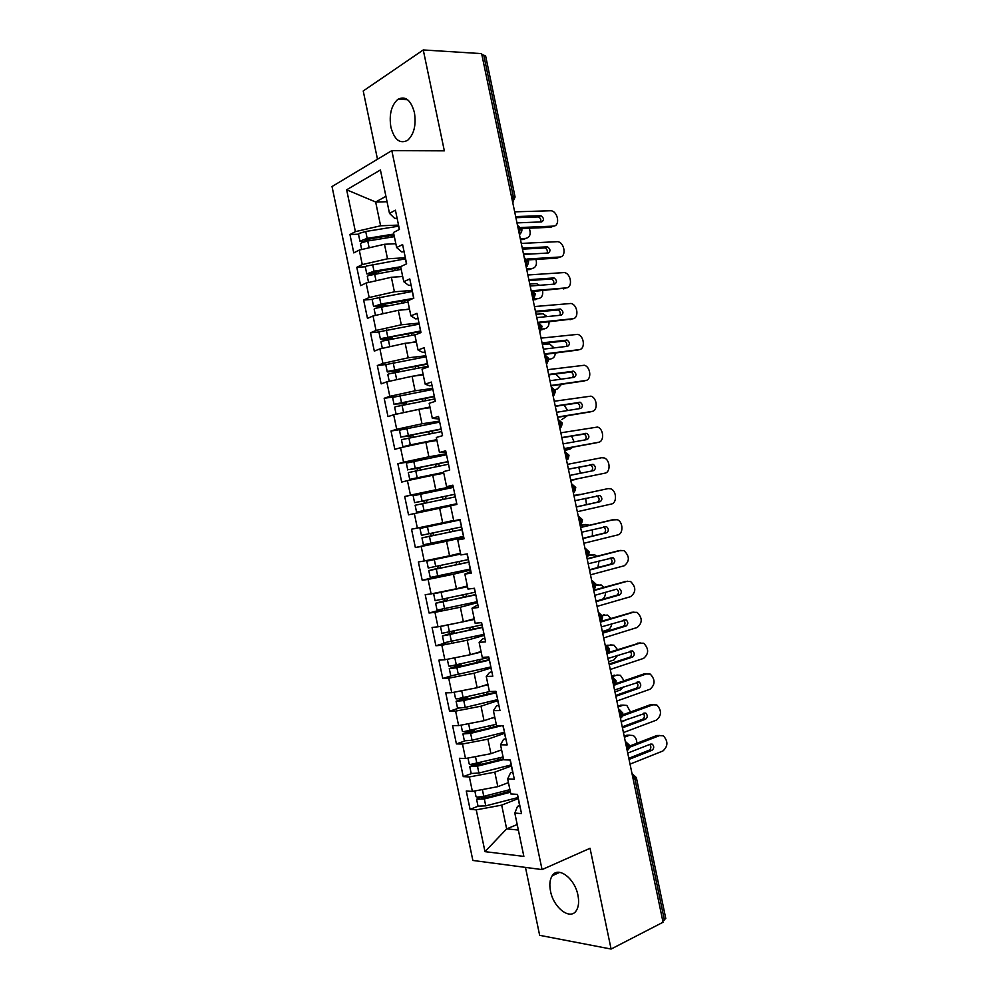 <?xml version="1.0" encoding="UTF-8"?>
<svg xmlns="http://www.w3.org/2000/svg" width="999" height="999" viewBox="0 0 999 999"><rect width="100%" height="100%" fill="white"/><g stroke="black" fill="none" stroke-linecap="round" stroke-linejoin="round"><path stroke-width="1.5" d="M577.946 895.266C574.837 878.271 558.004 865.846 552.185 875.761C549.8 879.507 549.238 884.639 550.511 891.133C553.496 907.816 570.379 920.778 576.373 910.489C578.671 906.742 579.195 901.672 577.946 895.266M414.41 112.537C410.864 99.95 405.332 95.567 397.814 99.363C391.271 105.37 388.961 114.66 390.896 127.248C394.43 139.922 400.037 144.256 407.692 140.272C414.061 134.291 416.308 125.05 414.41 112.537M525.474 867.407L539.66 935.326L611.101 949.05L663.049 922.239L481.63 53.621L423.264 49.95L363.224 90.984L377.485 159.228M332.018 186.538L472.864 860.451L542.057 869.592L391.82 150.624L332.018 186.538M470.079 809.34L476.248 809.852L484.977 851.648L523.863 856.405L514.81 813.061L521.515 813.611L517.494 794.38L510.814 793.943L507.667 778.92L514.335 779.27L510.314 760.027L503.671 759.802L500.536 744.779L507.155 744.917L503.134 725.686L496.54 725.661L493.406 710.651L499.975 710.564L495.954 691.333L489.41 691.533L486.263 676.51L492.794 676.211L488.773 656.967L482.267 657.379L479.133 642.357L485.614 641.857L481.605 622.614L475.137 623.239L472.003 608.216L478.446 607.504L474.425 588.261L468.007 589.098L464.86 574.075L471.266 573.139L467.245 553.896L460.864 554.944L457.729 539.922L464.085 538.773L460.064 519.53L453.733 520.804L450.586 505.769L456.905 504.42L452.884 485.177L446.59 486.65L443.456 471.615L449.725 470.054L445.691 450.799L439.46 452.497L436.313 437.462L442.532 435.676L438.511 416.433L432.317 418.331L429.183 403.309L435.352 401.311L431.331 382.068L425.187 384.178L422.04 369.155L428.171 366.945L424.15 347.689L418.044 350.025L414.897 334.99L420.991 332.567L416.97 313.324L410.901 315.859L407.767 300.824L413.811 298.189L409.79 278.946L403.771 281.693L400.624 266.658L406.618 263.811L402.597 244.568L396.628 247.527L393.481 232.492L399.438 229.433L395.417 210.19L389.485 213.361L380.419 169.967L346.653 189.798L355.394 231.643L349.95 234.553L353.783 252.897L359.253 250.087L362.275 264.585L356.793 267.307L360.627 285.639L366.133 283.029L369.168 297.527L363.636 300.05L367.47 318.381L373.014 315.971L376.049 330.457L370.479 332.792L374.313 351.124L379.907 348.901L382.929 363.399L377.322 365.534L381.156 383.866L386.788 381.843L389.822 396.328L384.165 398.276L387.999 416.608L393.668 414.772L396.703 429.27L391.009 431.019L394.842 449.35L400.549 447.714L403.584 462.2L397.852 463.748L401.685 482.08L407.442 480.644L410.464 495.129L404.695 496.491L408.529 514.822L414.323 513.573L417.345 528.059L411.538 529.22L415.372 547.552L421.203 546.503L424.225 560.988L418.381 561.95L422.202 580.282L428.084 579.42L431.106 593.906L425.212 594.68L429.046 613.011L434.965 612.35L437.987 626.835L432.055 627.409L435.889 645.741L441.845 645.267L444.867 659.752L438.898 660.139L442.732 678.458L448.726 678.196L451.748 692.682L445.741 692.856L449.562 711.188L455.606 711.113L458.628 725.599L452.572 725.586L456.406 743.905L462.487 744.03L465.509 758.516L459.415 758.303L463.249 776.623L469.368 776.947L472.39 791.42L466.258 791.021L470.079 809.34L478.059 806.243M508.441 782.617L497.827 786.663L494.792 772.152L511.55 765.921L510.064 760.027M472.39 791.42L497.827 786.663M469.368 776.947L494.792 772.152M514.81 813.061L517.507 806.343L519.567 805.531M501.598 749.849L490.934 753.683L487.899 739.173L504.72 733.278M465.509 758.516L490.934 753.683M462.487 744.03L487.899 739.173M507.667 778.92L510.514 772.876L512.587 772.102M494.742 717.082L484.04 720.704L481.006 706.193L497.664 700.711M458.628 725.599L484.04 720.704M455.606 711.113L481.006 706.193M500.536 744.779L503.521 739.41L505.594 738.673M487.899 684.315L477.147 687.724L474.113 673.214L490.846 668.056M451.748 692.682L477.147 687.724M448.726 678.196L474.113 673.214M493.406 710.651L496.528 705.931L498.613 705.244M481.056 651.535L470.254 654.745L467.22 640.222L484.016 635.401M444.867 659.752L470.254 654.745M441.845 645.267L467.22 640.222M486.263 676.51L489.535 672.464L491.633 671.815M474.2 618.768L463.361 621.753L460.327 607.242L477.197 602.747M437.987 626.835L463.361 621.753M434.965 612.35L460.327 607.242M479.133 642.357L482.542 638.985L484.64 638.373M467.357 585.988L456.468 588.761L453.434 574.25L470.367 570.079M431.106 593.906L456.468 588.761M428.084 579.42L453.434 574.25M472.003 608.216L477.659 604.944M460.502 553.209L449.575 555.781L446.541 541.258L463.548 537.425M424.225 560.988L449.575 555.781M421.203 546.503L446.541 541.258M464.86 574.075L470.929 571.54M453.658 520.429L442.682 522.789L439.647 508.266L450.636 506.006M417.345 528.059L442.682 522.789M414.323 513.573L439.647 508.266M457.729 539.922L463.923 538.011M453.134 486.426L435.789 489.797L432.754 475.274L443.793 473.226M410.464 495.129L435.789 489.797M407.442 480.644L432.754 475.274M446.078 453.808L428.896 456.793L425.861 442.282L436.938 440.447M403.584 462.2L428.896 456.793M400.549 447.714L425.861 442.282M446.59 486.65L453.022 485.851M439.248 421.141L421.99 423.801L418.956 409.278L430.094 407.667M396.703 429.27L421.99 423.801M393.668 414.772L418.956 409.278M439.46 452.497L445.866 452.447M432.417 388.474L415.097 390.796L412.063 376.286L423.239 374.875M389.822 396.328L415.097 390.796M386.788 381.843L412.063 376.286M432.317 418.331L438.798 419.006M425.599 355.806L408.204 357.804L405.169 343.281L416.383 342.083M382.929 363.399L408.204 357.804M379.907 348.901L405.169 343.281M425.187 384.178L429.645 385.851L431.818 385.564M418.768 323.127L401.311 324.8L398.276 310.277L409.528 309.29M376.049 330.457L401.311 324.8M373.014 315.971L398.276 310.277M418.044 350.025L422.639 352.36L424.825 352.11M412.187 290.434L394.405 291.795L391.371 277.272L402.684 276.498M369.168 297.527L394.405 291.795M366.133 283.029L391.371 277.272M410.901 315.859L415.646 318.868L417.832 318.656M405.357 257.767L387.512 258.791L384.478 244.268L395.829 243.706M362.275 264.585L387.512 258.791M359.253 250.087L384.478 244.268M403.771 281.693L408.641 285.364L410.839 285.214M511.5 196.641L513.299 196.591L483.753 55.145L481.93 55.032M483.753 55.145L485.626 55.944L515.084 197.028L513.299 196.591L512.562 201.698M398.276 225.1L380.607 225.786L375.649 202.01L387.05 201.736M355.394 231.643L380.607 225.786M346.653 189.798L375.649 202.01L385.926 196.303M396.628 247.527L401.648 251.873L403.846 251.748M664.385 919.992L634.877 778.708L636.351 777.597L665.784 918.506L662.762 920.828M391.82 150.624L444.343 150.849L423.264 49.95M611.101 949.05L590.047 848.288L542.057 869.592M517.207 824.55L506.643 828.87L518.356 830.032M518.131 798.651L501.685 805.132L506.643 828.87L484.977 851.648M389.485 213.361L394.642 218.369L396.865 218.294M476.248 809.852L501.685 805.132M349.95 234.553L358.504 234.191M519.405 234.453C519.118 235.252 522.302 232.205 521.865 229.433L518.294 229.183M356.793 267.307L365.384 266.783M363.636 300.05L372.352 299.35M370.479 332.792L379.47 331.905M377.322 365.534L386.875 364.41M384.165 398.276L394.967 396.803M391.009 431.019L405.357 428.783M397.852 463.748L427.097 458.641M404.695 496.491L453.022 487.087M415.372 547.552L463.399 536.725M422.202 580.282L448.976 573.726M429.046 613.011L442.52 609.44M435.889 645.741L446.203 642.794M442.732 678.458L451.848 675.674M449.562 711.188L458.116 708.391M456.406 743.905L464.647 741.046M463.249 776.623L471.316 773.651M526.136 266.683C526.848 267.245 527.672 265.584 528.596 261.701L525.062 261.563M532.867 298.926C533.341 299.775 534.165 298.114 535.339 293.956L531.818 293.943M539.597 331.156C540.159 331.893 540.996 330.244 542.07 326.211L538.586 326.311M546.328 363.399C546.878 364.185 547.702 362.537 548.813 358.466L545.342 358.691M553.059 395.629C553.621 396.428 554.445 394.78 555.544 390.709L552.11 391.059M559.802 427.872C560.414 426.373 561.038 429.657 562.275 422.964L558.866 423.426M566.533 460.114C567.195 458.553 567.807 461.9 569.018 455.207L565.634 455.794M573.264 492.357C574.313 492.644 575.137 491.008 575.749 487.462L572.39 488.161M578.234 516.146L580.881 520.129L579.994 524.575C581.043 524.887 581.88 523.251 582.479 519.705L579.145 520.529M584.977 548.426L587.624 552.459L586.763 556.83C587.824 557.03 588.636 555.407 589.223 551.947L585.913 552.897M591.72 580.706L594.38 584.79L593.568 589.035C594.605 589.235 595.404 587.624 595.953 584.19L592.669 585.252M598.463 612.974L601.136 617.107L600.374 621.241C601.398 621.403 602.172 619.805 602.684 616.433L599.425 617.619M605.207 645.254L607.879 649.437L607.167 653.458C608.179 653.621 608.928 652.022 609.415 648.676L606.193 649.974M611.937 677.522L614.635 681.755L613.96 685.664C614.947 685.838 615.671 684.253 616.158 680.906L612.949 682.329M618.681 709.789L621.378 714.073L620.754 717.881C621.728 717.869 622.439 716.295 622.889 713.149L619.705 714.685M625.424 742.057L628.134 746.39L627.547 750.099C628.508 750.062 629.195 748.501 629.62 745.379L626.46 747.04M553.434 226.111L550.724 227.285L521.578 228.546M550.724 227.285L553.334 226.124C560.327 226.211 558.179 211.613 551.086 210.752L514.672 211.838M399.213 229.558L398.276 223.851M515.896 217.695L538.261 216.92C540.422 217.844 541.233 219.53 540.709 221.953M553.334 226.124L520.941 227.497M515.671 216.583L540.859 215.722C544.005 217.994 544.305 220.055 541.745 221.903L516.982 222.889M396.203 213.973L397.702 221.116M394.355 236.663L367.719 240.996L361.513 242.794L360.489 243.793L361.688 249.525M393.993 234.94L366.745 239.373L364.573 239.997L365.259 240.559L365.097 239.785M393.806 234.041L367.17 238.374L359.94 241.184L364.56 241.683M359.94 241.184L358.504 234.315L359.528 233.279L365.721 231.481L398.514 226.186M520.279 238.661L525.824 238.386C530.044 237.263 531.181 233.866 529.245 228.209M525.998 238.374L523.339 239.485L525.824 238.386M371.928 240.309L365.259 240.559M520.479 239.635L523.339 239.485M394.168 243.793L395.791 243.531M559.665 257.055L557.155 258.092L527.822 259.94M557.155 258.092L559.777 257.005C566.633 256.968 564.722 242.67 557.742 241.658L521.266 243.419M406.393 263.923L405.394 257.917M522.465 249.138L544.83 247.939C546.99 248.951 547.752 250.662 547.127 253.072M559.777 257.005L526.96 259.053M522.265 248.152L547.44 246.815C550.511 249.088 550.774 251.149 548.239 252.997L523.576 254.47M403.321 248.027L404.82 255.182M565.796 288.062L533.778 291.371M563.586 288.911L566.233 287.887C572.939 287.737 571.241 273.714 564.385 272.552L527.859 274.987M413.574 298.289L412.512 291.97M529.033 280.569L551.386 278.971C553.558 280.057 554.27 281.793 553.521 284.191M566.233 287.887L532.592 290.659M528.858 279.72L554.02 277.922C556.992 280.195 557.242 282.255 554.732 284.091L530.169 286.039M410.439 282.093L411.938 289.248M571.915 319.043L539.223 322.877M570.017 319.717L572.677 318.768C579.245 318.494 577.759 304.757 571.028 303.459L534.465 306.556M420.754 332.667L419.63 326.036M535.601 312.013L557.942 309.99C560.127 311.164 560.789 312.937 559.902 315.309M572.677 318.768L537.762 322.34M535.452 311.288L560.589 309.016C563.486 311.288 563.698 313.349 561.226 315.185L536.763 317.607M417.557 316.159L419.056 323.301M578.009 350.025L544.467 354.458M576.46 350.524L579.133 349.65C585.564 349.263 584.265 335.789 577.659 334.365L541.058 338.124M427.934 367.033L426.735 360.09M542.17 343.456L564.497 341.021C566.695 342.282 567.295 344.093 566.271 346.441M579.133 349.65L544.355 353.908M542.045 342.857L567.157 340.11C569.979 342.382 570.167 344.443 567.719 346.266L543.356 349.175M424.675 350.212L426.173 357.367M401.186 269.355L368.356 275.574L367.32 276.486L368.569 282.467M400.811 267.532L373.589 272.115L371.416 272.715L372.09 273.189L371.94 272.502M400.636 266.745L374.026 271.216L366.77 273.876L373.264 274.088M366.77 273.876L365.334 267.008L366.371 266.059L405.332 258.853M526.585 268.881L532.117 268.506C535.914 267.582 537.2 264.56 536.001 259.428M531.543 253.996L523.439 253.771M532.117 268.506L529.62 269.543L532.117 268.506M379.183 273.064L372.09 273.189M526.773 269.742L529.62 269.543M371.516 281.805L376.71 280.619M399.812 276.698L402.622 276.224M408.017 302.048L375.212 308.354L374.15 309.178L375.462 315.422M410.552 299.613L378.783 305.232M413.261 298.426L380.894 304.046L373.601 306.556L383.179 306.368L385.527 305.332L378.908 305.831M373.601 306.556L372.177 299.688L373.226 298.838L412.4 291.471M533.541 298.464L532.904 299.126L538.411 298.626C541.795 297.877 543.194 295.204 542.594 290.647M539.622 285.289L536.638 283.666L529.745 284.003M386.251 305.831L385.527 305.332M533.054 299.85L535.901 299.6M377.098 315.047L386.426 312.949M405.057 309.69L409.453 308.916M383.029 348.214L397.24 345.042M416.071 334.528L382.068 341.121L380.981 341.858L382.342 348.364M420.542 331.618L385.614 337.949M420.417 331.031L381.518 338.499L380.444 339.248L390.509 339.111M380.444 339.248L379.008 332.38L380.07 331.618L419.23 324.138M541.62 329.083L544.705 328.746C547.689 328.122 549.125 325.824 549.038 321.878M547.04 316.583L543.119 313.811L536.063 314.223M544.043 328.983L544.705 328.746M393.219 338.624L391.995 337.824L385.726 338.461M541.196 329.757L542.17 329.645M409.702 342.794L416.283 341.608M394.518 380.144L396.328 379.745M389.298 381.293L409.915 376.76M427.784 366.308L388.911 373.901L387.812 374.538L389.223 381.306M427.347 364.173L392.457 370.679M427.247 363.698L388.361 371.278L387.275 371.928L396.403 371.203L397.565 371.89M387.275 371.928L385.839 365.06L386.925 364.398L425.811 356.83M548.851 359.565L550.998 358.866C553.571 358.354 555.019 356.431 555.319 353.122M554.12 347.889L549.6 343.943L542.37 344.443M549.987 359.203L548.851 359.628M400.124 371.416L398.801 370.329L392.545 371.091M420.991 375.162L423.214 374.75M413.286 376.123L423.114 374.3M584.09 380.981L551.023 385.889M582.892 381.331L585.576 380.532C591.883 380.032 590.771 366.795 584.303 365.259L547.639 369.692M435.114 401.386L433.853 394.143M548.726 374.887L571.053 372.04C573.264 373.414 573.788 375.262 572.627 377.572M585.576 380.532L550.936 385.477M548.638 374.425L573.726 371.203C576.473 373.476 576.635 375.524 574.213 377.347L549.949 380.744M431.793 384.265L433.291 391.421M400.699 413.249L412.637 410.651M396.416 414.185L429.945 406.993M434.615 398.963L395.766 406.668L394.642 407.23L396.079 414.086M434.14 396.715L399.3 403.396M434.066 396.353L395.217 404.046L403.184 403.633L404.508 404.695M394.106 404.607L392.669 397.752L393.768 397.165L432.629 389.498M555.169 389.622L557.28 388.986L561.438 384.403M560.976 379.195L555.544 373.963M555.919 389.398L555.182 389.66M406.968 404.22L405.594 402.847L399.363 403.708M422.54 408.766L430.02 407.33M590.159 411.913L557.592 417.32M589.323 412.137L592.02 411.413C598.214 410.801 597.252 397.802 590.921 396.153L554.233 401.248M442.47 435.352L440.971 428.196M555.294 406.318L577.597 403.059C579.845 404.57 580.294 406.456 578.945 408.716M592.02 411.413L557.529 417.033M555.232 405.994L580.294 402.297C582.954 404.57 583.091 406.618 580.706 408.441L556.543 412.3M438.911 418.319L440.409 425.474M413.786 444.867L436.825 439.91M407.917 446.128L402.909 446.765L410.327 444.88L436.775 439.672M441.433 431.618L402.609 439.448L401.473 439.91L402.909 446.765M440.946 429.27L406.131 436.113M440.896 429.008L402.06 436.825L409.965 436.063L411.338 437.512M400.924 437.287L399.5 430.432L400.624 429.945L439.46 422.152M561.825 419.58L567.332 415.734M567.632 410.527L564.048 404.957M413.736 437.038L412.387 435.352L406.181 436.338M596.216 442.832L564.16 448.751M595.754 442.944L598.476 442.282C604.532 441.57 603.746 428.808 597.539 427.048L560.826 432.817M449.587 469.405L448.089 462.25M561.863 437.749L584.14 434.078C586.438 435.751 586.788 437.687 585.214 439.872M598.476 442.282L564.123 448.601M561.825 437.55L586.85 433.391C589.435 435.651 589.56 437.699 587.2 439.523L563.136 443.868M446.029 452.372L447.515 459.528M443.743 473.002L413.998 478.571L443.631 472.49M432.055 475.424L410.901 479.095L443.606 472.365M448.264 464.273L408.304 472.589L409.74 479.445M447.989 461.775L412.974 468.831M447.952 461.613L408.916 469.592L416.733 468.494L418.044 470.354M407.754 469.967L406.331 463.111L446.278 454.807M564.46 450.212L569.867 449.213L572.889 447.152M574.1 441.883L571.565 436.039M567.732 449.737L569.867 449.213M420.429 469.88L419.705 467.919L412.999 468.968M564.497 450.362L567.282 449.85M443.768 473.126L438.124 474.275M570.729 480.182L604.919 473.164C610.864 472.34 610.227 459.79 604.158 457.942L601.698 457.717L567.42 464.373M456.693 503.446L455.207 496.303M568.431 469.18L590.684 465.084C593.056 467.033 593.281 469.031 591.346 471.066M604.919 473.164L570.716 480.157M568.406 469.118L593.406 464.473C595.928 466.733 596.016 468.781 593.681 470.591L569.73 475.424M453.146 486.426L454.632 493.568M456.78 503.833L420.829 511.238L456.768 503.758M456.78 503.858L416.571 512.125L456.755 503.733M455.082 496.928L415.134 505.257L416.571 512.125M454.795 494.318L418.843 501.76L426.523 500.424L426.948 502.747M454.782 494.268L414.585 502.647L423.514 500.911L424.538 503.234M414.585 502.647L413.149 495.791L453.109 487.462M576.148 479.333L570.779 480.457L577.534 478.796M580.394 473.276L578.708 467.157M577.31 511.713L611.363 504.033C617.207 503.109 616.695 490.771 610.764 488.836L608.141 488.598L574 495.904M463.811 537.499L462.075 530.369M596.59 495.966L597.227 496.103C599.675 498.351 599.737 500.387 597.439 502.197L576.298 506.905M574.013 495.941L608.141 488.598M574.999 500.674L599.962 495.566C602.409 497.814 602.484 499.862 600.174 501.673L576.323 506.98M460.015 520.504L461.75 527.622M462.137 529.47L426.223 537.037L433.304 535.464L433.291 532.904M462.15 529.532L421.965 537.937L423.401 544.805L463.336 536.438M421.965 537.937L430.831 535.926L430.894 533.416M460.139 519.905L419.98 528.459L460.127 519.88M461.363 526.96L421.416 535.327L419.98 528.459M586.488 504.632L585.664 498.351M581.081 494.38L573.926 495.541M579.295 494.393L573.926 495.504M580.569 527.322L612.337 519.855M583.903 543.269L617.819 534.902C623.538 533.878 623.164 521.74 617.357 519.717L611.838 519.942M603.433 526.997L603.758 527.11C606.131 529.358 606.181 531.381 603.908 533.204L582.867 538.324M580.606 527.497L614.597 519.468M581.593 532.23L606.518 526.648C608.891 528.896 608.94 530.931 606.668 532.754L582.917 538.536M467.12 554.507L468.868 561.663M468.931 562.012L433.479 569.667L440.097 567.956L440.459 565.634M468.968 562.175L428.796 570.616L430.232 577.472L470.167 569.08M428.796 570.616L437.612 568.356L438.086 566.158M460.539 553.384L431.068 560.239L460.651 553.933M468.181 559.615L428.246 567.994L426.81 561.138L460.689 554.07M446.178 556.48L426.81 561.138M592.37 536.013L592.444 529.632M589.323 525.262L585.589 524.5L580.244 525.749M585.589 524.5L583.466 524.862M582.966 524.95L580.207 525.599M460.514 553.246L458.803 553.608M587.137 558.753L619.155 550.611M590.496 574.825L624.263 565.771C629.807 561.201 629.695 556.143 623.95 550.599L618.269 550.749M478.046 605.581L476.286 598.364M610.152 558.054L610.302 558.116C612.599 560.352 612.637 562.387 610.389 564.21L589.435 569.755M587.2 559.053L621.041 550.337M588.186 563.786L613.061 557.729C615.372 559.964 615.396 562 613.161 563.836L589.497 570.092M474.225 588.511L475.974 595.716M475.499 594.605L440.309 602.372L446.89 600.461L447.465 598.389M475.549 594.88L435.626 603.284L437.05 610.139L476.985 601.735M435.626 603.284L444.38 600.774L445.079 598.925M443.544 591.396L467.457 586.5M475 592.257L435.077 600.674L433.641 593.806L467.507 586.75M437.662 592.582L433.641 593.806M597.877 567.519L599.038 560.951M596.765 556.281L594.767 554.857L588.286 555.519M591.87 554.607L590.122 554.87M589.235 554.994L588.536 555.169M593.693 590.184L625.973 581.393M597.077 606.381L630.706 596.64C636.188 592.057 636.126 587 630.531 581.48L624.7 581.543M485.152 639.622L483.379 632.367M594.78 595.342L616.833 589.123C619.068 591.358 619.08 593.381 616.858 595.204L595.991 601.173M593.793 590.609L627.484 581.206M619.605 588.811C621.853 591.046 621.865 593.069 619.642 594.904L596.091 601.648M481.356 622.639L483.091 629.757M482.292 627.135L447.14 635.064L453.683 632.954L454.395 631.168M482.367 627.522L442.445 635.951L443.881 642.819L483.803 634.377M442.445 635.951L451.161 633.191L451.948 631.73M444.88 625.449L455.919 623.251M481.83 624.912L441.908 633.341L440.472 626.473L474.338 619.43M602.21 599.4C604.42 598.014 605.506 595.654 605.469 592.32M603.871 587.35L601.186 584.977L595.991 585.314M596.016 584.927L596.778 584.877M467.457 620.629L474.263 619.08M600.262 621.603L632.792 612.187M603.671 637.936L637.15 627.509C642.557 622.914 642.544 617.857 637.112 612.362L631.131 612.337M492.27 673.663L490.484 666.358M623.451 620.179C625.536 622.439 625.486 624.45 623.339 626.211L602.559 632.604M600.374 622.165L633.928 612.075M601.361 626.897L626.148 619.88C628.334 622.115 628.321 624.138 626.136 625.973L602.684 633.204M488.536 656.992L490.209 663.798M489.098 659.677L453.971 667.757L460.477 665.459L461.263 663.96M489.198 660.164L456.905 667.732L449.275 668.618L450.711 675.486L451.985 675.661L490.621 667.02M449.275 668.618L457.929 665.609L458.716 664.547M488.648 657.554L450 666.171L448.726 666.008L447.327 659.278M447.427 659.253L467.445 655.294M602.322 631.493L607.592 629.882C609.927 628.995 611.288 626.96 611.7 623.751M610.764 618.443L607.604 615.097L602.36 615.446M604.445 614.822L603.433 614.922M479.233 652.072L481.068 651.648M471.79 654.283L481.168 652.097M608.241 652.572L639.597 642.994M610.264 669.48L643.606 658.378C648.938 653.758 648.963 648.713 643.681 643.231L637.562 643.131M499.375 707.704L497.589 700.349M630.069 651.236C631.992 653.533 631.905 655.519 629.807 657.205L609.115 664.023M606.967 653.708L640.384 642.944M607.954 658.441L632.692 650.961C634.815 653.171 634.79 655.207 632.629 657.042L609.278 664.76M495.704 691.333L497.315 697.826M495.891 692.22L463.037 700.087L460.352 700.349L467.257 697.951L468.056 696.753M496.016 692.806L463.761 700.536L456.106 701.286L457.542 708.141L465.197 707.429L497.689 699.6M456.106 701.286L465.359 697.402M489.96 691.508L456.843 698.925L455.556 698.676L454.208 692.195M454.97 692.045L468.756 689.36M608.641 661.7L613.886 659.977L617.707 655.269M617.494 649.587L614.023 645.204L610.739 644.929L607.667 645.903M610.739 644.929L610.077 644.967M481.718 686.276L487.999 684.777M608.066 645.104L606.955 645.454M615.771 683.628L643.993 673.925L646.39 673.826M616.858 701.036L650.049 689.235C655.319 684.602 655.381 679.557 650.249 674.1L643.993 673.925M506.493 741.745L504.695 734.34M636.675 682.305C638.448 684.602 638.324 686.563 636.276 688.199L615.684 695.441M615.034 684.752L646.828 673.801M614.547 689.997L639.223 682.03C641.283 684.24 641.246 686.263 639.11 688.111L615.859 696.303M502.884 725.674L504.433 731.867M498.926 725.674L469.867 732.804L467.182 733.004L474.787 729.57M501.885 725.674L470.616 733.353L462.937 733.953L464.36 740.808L472.052 740.247L504.507 732.242M462.937 733.953L471.69 730.331M496.253 724.312L463.686 731.68L462.387 731.343L461.088 725.124M614.947 691.907L620.167 690.084L623.401 686.912M624.075 680.769L620.429 675.312L617.032 675.037L611.788 676.81M462.837 724.787L471.828 723.051M490.659 718.468L494.83 717.444M614.335 675.137L611.638 676.061M622.864 714.797L650.424 704.707L653.171 704.67M623.438 732.579L656.493 720.092C661.7 715.446 661.8 710.401 656.805 704.969L650.424 704.707M511.963 767.931L512.112 768.631M513.598 775.773L511.8 768.331M643.256 713.361C644.904 715.659 644.742 717.607 642.757 719.193L622.24 726.86M622.464 715.958L653.271 704.67M621.141 721.54L645.766 713.099C647.764 715.296 647.714 717.332 645.604 719.18L622.452 727.846M503.459 758.79L476.698 765.509L474.001 765.671L481.431 762.412M503.633 759.59L477.472 766.158L469.755 766.62L471.191 773.476L478.908 773.051L511.088 764.934M469.755 766.62L475.387 763.885M503.084 756.98L470.529 764.435L469.218 763.998L467.969 758.041M621.253 722.115L628.408 718.843M630.506 712L626.823 705.419L623.314 705.132L618.094 707.005M620.604 705.182L623.326 705.132L617.919 706.143M471.078 757.454L475.949 756.53M499.001 750.773L501.648 750.124M629.682 746.053L656.855 735.501L659.827 735.489M630.032 764.123L662.936 750.961C668.081 746.29 668.219 741.246 663.348 735.826L656.855 735.501M519.055 801.872L519.218 802.659M520.716 809.802L518.893 802.309M649.837 744.417C651.36 746.715 651.161 748.638 649.225 750.187L628.808 758.278M629.545 747.264L659.715 735.526M627.722 753.084L650.786 744.043L652.297 744.168C654.245 746.353 654.17 748.388 652.085 750.249L629.045 759.39M517.232 794.367L518.656 799.937M510.264 791.358L483.541 798.213L481.306 798.501L481.705 797.714L487.849 795.304M510.464 792.257L484.328 798.963L476.585 799.275L478.022 806.131L485.764 805.856L517.907 797.577M476.585 799.275L480.494 797.002M509.915 789.647L483.778 796.34L477.372 797.177L476.036 796.665L474.85 790.958M636.8 743.281C636.8 739.66 635.601 737.075 633.216 735.526L629.595 735.239L624.412 737.212M629.595 735.239L626.885 735.214L629.77 735.177M506.98 783.166L508.479 782.791M626.885 735.214L624.2 736.226M632.155 774.325L634.877 778.708L633.216 779.395M517.544 225.562L520.092 229.108L519.305 233.991M513.536 201.598L512.712 202.46M524.288 257.854L526.848 261.451L526.048 266.283M520.217 233.878L519.443 234.69M531.031 290.147L533.603 293.793L532.792 298.576M526.885 266.171L526.173 266.908M537.774 322.44L540.359 326.124L539.535 330.869M544.517 354.732L547.115 358.466L546.278 363.161M551.261 387.013L553.858 390.809L553.021 395.454M558.004 419.305L560.614 423.139L559.765 427.734M564.747 451.585L567.37 455.469L566.508 460.015M571.49 483.866L574.125 487.799L573.251 492.295M625.274 741.37L629.62 745.366M632.005 773.563L636.351 777.597M540.447 215.684L537.849 216.883M367.17 238.374L365.721 231.481M388.249 237.65L387.887 235.939M369.143 247.802L367.719 240.996M391.396 237.138L391.034 235.427M546.94 246.778L544.33 247.902M553.434 277.872L550.811 278.921M559.927 308.966L557.28 309.94M566.421 340.047L563.761 340.959M377.11 273.414L378.409 272.789M374.026 271.216L372.59 264.31M395.092 270.379L394.705 268.556M376.024 280.731L374.575 273.838M398.226 269.855L397.852 268.032M382.854 306.343L385.202 305.307M380.894 304.046L379.458 297.153M401.935 303.109L401.523 301.174M382.879 313.561L381.443 306.668M405.07 302.56L404.67 300.637M389.622 338.773L391.995 337.824M387.749 336.875L386.313 329.982M408.766 335.839L408.341 333.803M389.747 346.403L388.299 339.498M411.9 335.277L411.476 333.241M396.403 371.203L398.801 370.329M394.617 369.705L393.169 362.812M415.609 368.556L415.159 366.421M396.603 379.233L395.167 372.34M418.743 367.982L418.294 365.834M572.914 371.128L570.242 371.965M403.184 403.633L405.594 402.847M401.473 402.535L400.037 395.641M422.44 401.273L421.978 399.026M403.471 412.063L402.023 405.157M425.574 400.686L425.099 398.439M579.408 402.222L576.71 402.972M409.965 436.063L412.387 435.352M408.341 435.364L406.893 428.471M429.283 434.003L428.796 431.643M410.327 444.88L408.891 437.987M432.405 433.391L431.918 431.031M585.901 433.304L583.191 433.991M416.733 468.494L419.18 467.857M415.197 468.194L413.761 461.301M436.113 466.72L435.601 464.26M417.182 477.709L415.746 470.816M439.235 466.083L438.723 463.636M592.382 464.385L589.66 464.997M423.514 500.911L425.974 500.362M422.053 501.011L420.616 494.118M442.957 499.438L442.42 496.865M424.051 510.526L422.602 503.633M446.078 498.788L445.542 496.228M600.174 501.673L597.439 502.197M433.304 535.464L430.831 535.926M428.921 533.828L427.472 526.948M449.775 532.08L449.25 529.532M430.906 543.356L429.47 536.463M452.897 531.431L452.36 528.871M606.668 532.754L603.908 533.204M440.097 567.956L437.612 568.356M435.776 566.658L434.34 559.765M456.593 564.697L456.081 562.237M437.762 576.173L436.326 569.28M459.702 564.01L459.19 561.563M613.161 563.836L610.389 564.21M446.89 600.461L444.38 600.774M442.632 599.475L441.196 592.582M463.411 597.302L462.912 594.954M444.617 608.99L443.181 602.097M466.508 596.603L466.021 594.268M619.642 594.904L616.858 595.204M598.164 584.715L596.016 584.977M453.683 632.954L451.161 633.191M449.488 632.292L448.052 625.399M470.217 629.894L469.755 627.659M451.486 641.808L450.037 634.914M473.326 629.195L472.852 626.96M626.136 625.973L623.339 626.211M460.477 665.459L457.929 665.609M456.356 665.097L454.907 658.216M477.035 662.499L476.585 660.376M458.341 674.625L456.905 667.732M480.132 661.775L479.682 659.64M632.629 657.042L629.807 657.205M467.257 697.951L464.71 698.014M463.211 697.914L461.763 691.021M483.841 695.104L483.429 693.081M465.197 707.429L463.761 700.536M486.938 694.355L486.513 692.332M639.11 688.111L636.276 688.199M474.05 730.444L471.478 730.431M470.067 730.731L468.631 723.838M490.659 727.697L490.259 725.786M472.052 740.247L470.616 733.353M493.756 726.947L493.344 725.024M645.604 719.18L642.757 719.193M480.844 762.924L479.52 762.886M476.923 763.536L475.487 756.643M475.037 765.796L474.887 765.109M497.465 760.301L497.09 758.478M478.908 773.051L477.472 766.158M500.561 759.527L500.174 757.704M652.085 750.249L649.225 750.187M483.778 796.34L482.367 789.56M481.868 798.501L481.705 797.714M504.283 792.894L503.921 791.183M485.764 805.856L484.328 798.963M507.367 792.095L507.005 790.396M559.74 872.352L552.185 875.761M407.58 99.688L397.814 99.363M521.865 229.445L518.081 225.799M512.662 202.223L515.084 197.028M528.596 261.701L524.75 258.067M535.339 293.956L531.418 290.322M542.07 326.211L538.086 322.577M548.813 358.466L544.742 354.82M555.544 390.721L551.386 387.075M562.275 422.964L558.041 419.318M569.018 455.207L564.81 451.56M575.749 487.462L571.653 483.816M582.479 519.705L578.483 516.071M589.223 551.947L585.314 548.314M595.953 584.19L592.145 580.556M602.684 616.42L598.963 612.799M609.415 648.663L605.769 645.042M616.158 680.893L612.587 677.272M622.889 713.136L619.392 709.502M540.859 215.722L538.261 216.92M547.44 246.815L544.83 247.939M554.02 277.922L551.386 278.971M560.589 309.016L557.942 309.99M567.157 340.11L564.497 341.021M377.622 273.326L378.696 272.814M389.997 338.811L392.37 337.862M396.815 371.241L399.2 370.379M573.726 371.203L571.053 372.04M403.633 403.683L406.044 402.884M580.294 402.297L577.597 403.059M410.452 436.113L412.874 435.402M586.85 433.391L584.14 434.078M417.257 468.543L419.705 467.919M593.406 464.473L590.684 465.084M424.076 500.974L426.523 500.424M599.962 495.566L597.227 496.103M431.518 533.279L433.354 532.929M469.18 564.373L470.666 571.503M606.518 526.648L603.758 527.11M613.061 557.729L610.302 558.116M626.148 619.88L623.751 620.092M632.692 650.961L630.544 651.086M639.223 682.03L637.262 682.092M645.766 713.099L643.918 713.111M652.297 744.168L650.549 744.13"/></g></svg>
